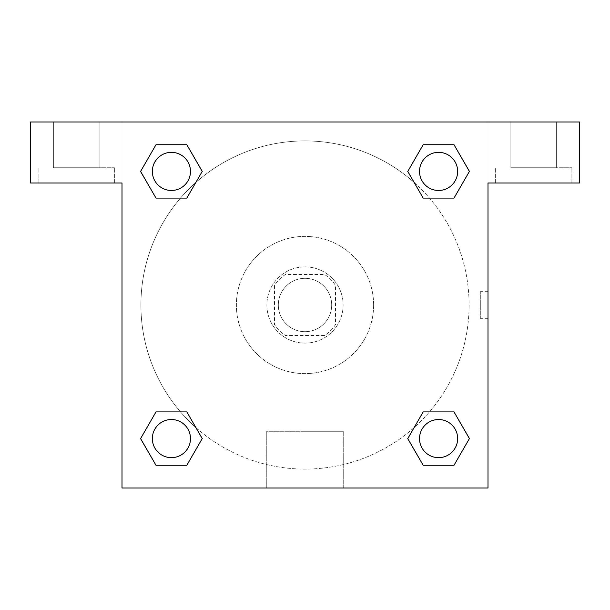 <?xml version="1.0" encoding="UTF-8"?>
<svg xmlns="http://www.w3.org/2000/svg" width="610" height="610" viewBox="0 0 610 610"><rect width="100%" height="100%" fill="white"/><g stroke="black" fill="none" stroke-linecap="round" stroke-linejoin="round"><path stroke-width="0.46" stroke-dasharray="3.05 2.29" d="M331.688 305A26.688 26.688 0 0 0 291.656 281.889A26.688 26.688 0 0 0 291.656 328.111A26.688 26.688 0 0 0 331.688 305A26.688 26.688 0 0 0 291.656 281.889A26.688 26.688 0 0 0 291.656 328.111A26.688 26.688 0 0 0 331.688 305M324.558 335.5L285.442 335.5A36.234 36.234 0 0 1 274.5 324.558L274.5 285.442A36.234 36.234 0 0 1 285.442 274.5L324.558 274.5A36.234 36.234 0 0 1 335.5 285.442L335.5 324.558A36.234 36.234 0 0 1 324.558 335.5L285.442 335.5A36.234 36.234 0 0 1 274.5 324.558L274.5 285.442A36.234 36.234 0 0 1 285.442 274.5L324.558 274.5A36.234 36.234 0 0 1 335.5 285.442L335.5 324.558A36.234 36.234 0 0 1 324.558 335.5M305 266.875A38.125 38.125 0 0 1 338.016 324.062A38.125 38.125 0 0 1 271.984 324.062A38.125 38.125 0 0 1 305 266.875A38.125 38.125 0 0 0 266.875 305A38.125 38.125 0 0 0 305 343.125A38.125 38.125 0 0 0 343.125 305A38.125 38.125 0 0 0 305 266.875M373.625 305A68.625 68.625 0 0 0 270.688 245.571A68.625 68.625 0 0 0 270.688 364.429A68.625 68.625 0 0 0 373.625 305A68.625 68.625 0 0 0 270.688 245.571A68.625 68.625 0 0 0 270.688 364.429A68.625 68.625 0 0 0 373.625 305M122 122L488 122L488 488L122 488L122 122L30.5 122L488 122L488 488L122 488L122 122L30.5 122L30.5 183L122 183L122 122L122 183L30.5 183L30.5 122L30.5 183L122 183L122 122L579.5 122L488 122L488 183L488 122L488 183L579.5 183L488 183L488 488L122 488L122 122M423.218 144.745L407.777 171.41L423.18 198.097L407.777 171.41L423.18 198.097L407.777 171.41L423.18 144.722L454 144.722L469.403 171.41L454 198.097L429.486 198.097M180.514 198.097L156 198.097L180.514 198.097L156 198.097L140.597 171.41L156 144.722L186.82 144.722L202.223 171.41L186.782 198.075M186.782 465.255L202.223 438.59L186.82 411.903L202.223 438.59L186.82 411.903L202.223 438.59L186.82 465.278L156 465.278L140.597 438.59L156 411.903L180.514 411.903M429.486 411.903L454 411.903L429.486 411.903L454 411.903L469.403 438.59L454 465.278L423.18 465.278L407.777 438.59L423.218 411.925M122 318.344L122 291.656L122.015 318.344M76.25 183L38.125 183L76.25 183M76.25 167.75L114.375 167.75L76.25 167.75M53.375 167.75L99.125 167.75L53.375 167.75L99.125 167.75L53.375 167.75L53.375 122L99.125 122L99.125 167.75L99.125 122L53.375 122L99.125 122L53.375 122L53.375 167.75M305 488L266.753 488L305 488M305 431.27L343.247 431.27L305 431.27M488 291.656L487.985 318.344L488 291.656L488 318.344L488 291.656L480.314 291.656L480.314 318.344L480.314 291.656M533.75 183L495.625 183L533.75 183M533.75 167.75L571.875 167.75L533.75 167.75M510.875 167.75L556.625 167.75L510.875 167.75L556.625 167.75L510.875 167.75L510.875 122L556.625 122L556.625 167.75L556.625 122L510.875 122L556.625 122L510.875 122L510.875 167.75M579.5 183L579.5 122L488 122L488 183L579.5 183L579.5 122L579.5 183M305 122L291.656 122L305 122.015M419.528 438.59A19.062 19.062 0 0 0 448.121 455.098A19.062 19.062 0 0 0 448.121 422.082A19.062 19.062 0 0 0 419.528 438.59A19.062 19.062 0 0 1 448.121 422.082A19.062 19.062 0 0 1 448.121 455.098A19.062 19.062 0 0 1 419.528 438.59M152.347 171.41A19.062 19.062 0 0 0 171.41 190.472A19.062 19.062 0 0 0 190.472 171.41A19.062 19.062 0 0 0 171.41 152.347A19.062 19.062 0 0 0 152.347 171.41M419.528 171.41A19.062 19.062 0 0 0 438.59 190.472A19.062 19.062 0 0 0 457.653 171.41A19.062 19.062 0 0 0 438.59 152.347A19.062 19.062 0 0 0 419.528 171.41M152.347 438.59A19.062 19.062 0 0 0 171.41 457.653A19.062 19.062 0 0 0 190.472 438.59A19.062 19.062 0 0 0 171.41 419.528A19.062 19.062 0 0 0 152.347 438.59M140.91 305A164.09 164.09 0 0 0 305 469.09A164.09 164.09 0 0 0 469.09 305A164.09 164.09 0 0 0 305 140.91A164.09 164.09 0 0 0 140.91 305M195.879 427.549A164.09 164.09 0 0 0 469.09 305A164.09 164.09 0 0 0 414.175 182.504M414.121 182.451A164.09 164.09 0 0 0 182.474 195.848A164.09 164.09 0 0 0 195.825 427.496M190.472 171.41A19.062 19.062 0 0 0 161.879 154.902A19.062 19.062 0 0 0 161.879 187.918A19.062 19.062 0 0 0 190.472 171.41A19.062 19.062 0 0 0 161.879 154.902A19.062 19.062 0 0 0 161.879 187.918A19.062 19.062 0 0 0 190.472 171.41A19.062 19.062 0 0 0 161.879 154.902A19.062 19.062 0 0 0 161.879 187.918A19.062 19.062 0 0 0 190.472 171.41A19.062 19.062 0 0 0 161.879 154.902A19.062 19.062 0 0 0 161.879 187.918A19.062 19.062 0 0 0 190.472 171.41M457.653 171.41A19.062 19.062 0 0 0 429.059 154.902A19.062 19.062 0 0 0 429.059 187.918A19.062 19.062 0 0 0 457.653 171.41A19.062 19.062 0 0 0 429.059 154.902A19.062 19.062 0 0 0 429.059 187.918A19.062 19.062 0 0 0 457.653 171.41A19.062 19.062 0 0 0 429.059 154.902A19.062 19.062 0 0 0 429.059 187.918A19.062 19.062 0 0 0 457.653 171.41A19.062 19.062 0 0 0 429.059 154.902A19.062 19.062 0 0 0 429.059 187.918A19.062 19.062 0 0 0 457.653 171.41M190.472 438.59A19.062 19.062 0 0 0 161.879 422.082A19.062 19.062 0 0 0 161.879 455.098A19.062 19.062 0 0 0 190.472 438.59A19.062 19.062 0 0 0 161.879 422.082A19.062 19.062 0 0 0 161.879 455.098A19.062 19.062 0 0 0 190.472 438.59A19.062 19.062 0 0 0 161.879 422.082A19.062 19.062 0 0 0 161.879 455.098A19.062 19.062 0 0 0 190.472 438.59A19.062 19.062 0 0 0 161.879 422.082A19.062 19.062 0 0 0 161.879 455.098A19.062 19.062 0 0 0 190.472 438.59M318.344 122L291.656 122L318.344 122.015M156 198.097L140.597 171.41L156 198.097L140.597 171.41L156.038 144.745M202.223 438.59L186.82 465.278L202.223 438.59L186.82 465.278L156 465.278L140.597 438.59L156.038 411.925M454 411.903L469.403 438.59L454 411.903L469.403 438.59L453.962 465.255M407.777 171.41L423.18 144.722L407.777 171.41L423.18 144.722L454 144.722L469.403 171.41L453.962 198.075M266.753 488L343.247 488L266.753 488L266.753 431.27L343.247 431.27L266.753 431.27L266.753 488M457.653 438.59A19.062 19.062 0 0 0 429.059 422.082A19.062 19.062 0 0 0 429.059 455.098A19.062 19.062 0 0 0 457.653 438.59A19.062 19.062 0 0 0 429.059 422.082A19.062 19.062 0 0 0 429.059 455.098A19.062 19.062 0 0 0 457.653 438.59A19.062 19.062 0 0 0 429.059 422.082A19.062 19.062 0 0 0 429.059 455.098A19.062 19.062 0 0 0 457.653 438.59M469.403 438.59L454 465.278L469.403 438.59L454 465.278L423.18 465.278L407.777 438.59L423.18 411.903L407.777 438.59L423.18 465.278L407.777 438.59M186.82 465.278L156 465.278L140.597 438.59L156 411.903M423.18 144.722L454 144.722L469.403 171.41L454 198.097M140.597 171.41L156 144.722L140.597 171.41L156 144.722L186.82 144.722L202.223 171.41L186.82 198.097L202.223 171.41L186.82 144.722L202.223 171.41M454 465.278L423.18 465.278M156 465.278L140.597 438.59M454 144.722L469.403 171.41M156 144.722L186.82 144.722M114.375 183L114.375 167.75L114.375 183M38.125 183L38.125 167.75L38.125 183M343.247 488L343.247 431.27L343.247 488M488 318.344L480.314 318.344M571.875 183L571.875 167.75L571.875 183M495.625 183L495.625 167.75L495.625 183"/><path stroke-width="0.91" d="M429.486 198.097L454 198.097L423.18 198.097L407.777 171.41L423.18 144.722L454 144.722L469.403 171.41L454 198.097L423.18 198.097L429.486 198.097L423.18 198.097L407.739 171.433M156 198.097L186.82 198.097L156 198.097L140.597 171.41L156 144.722L186.82 144.722L202.223 171.41L186.82 198.097L156 198.097L140.559 171.433M180.514 411.903L156 411.903L186.82 411.903L202.223 438.59L186.82 465.278L156 465.278L140.597 438.59L156 411.903L186.82 411.903L180.514 411.903L186.82 411.903L202.261 438.567M454 411.903L423.18 411.903L454 411.903L469.403 438.59L454 465.278L423.18 465.278L407.777 438.59L423.18 411.903L454 411.903L469.441 438.567M579.5 122L30.5 122L30.5 183L122 183L122 488L488 488L488 183L579.5 183L579.5 122M186.82 144.722L156 144.722L186.82 144.722L202.261 171.387M156 465.278L186.82 465.278L156 465.278L140.559 438.613M423.18 465.278L454 465.278L423.18 465.278L407.739 438.613M454 144.722L423.18 144.722L454 144.722L469.441 171.387M457.653 438.59A19.062 19.062 0 0 0 429.059 422.082A19.062 19.062 0 0 0 429.059 455.098A19.062 19.062 0 0 0 457.653 438.59M190.472 438.59A19.062 19.062 0 0 0 161.879 422.082A19.062 19.062 0 0 0 161.879 455.098A19.062 19.062 0 0 0 190.472 438.59M457.653 171.41A19.062 19.062 0 0 0 429.059 154.902A19.062 19.062 0 0 0 429.059 187.918A19.062 19.062 0 0 0 457.653 171.41M190.472 171.41A19.062 19.062 0 0 0 161.879 154.902A19.062 19.062 0 0 0 161.879 187.918A19.062 19.062 0 0 0 190.472 171.41M423.18 411.903L429.486 411.903M186.82 198.097L180.514 198.097"/></g></svg>
